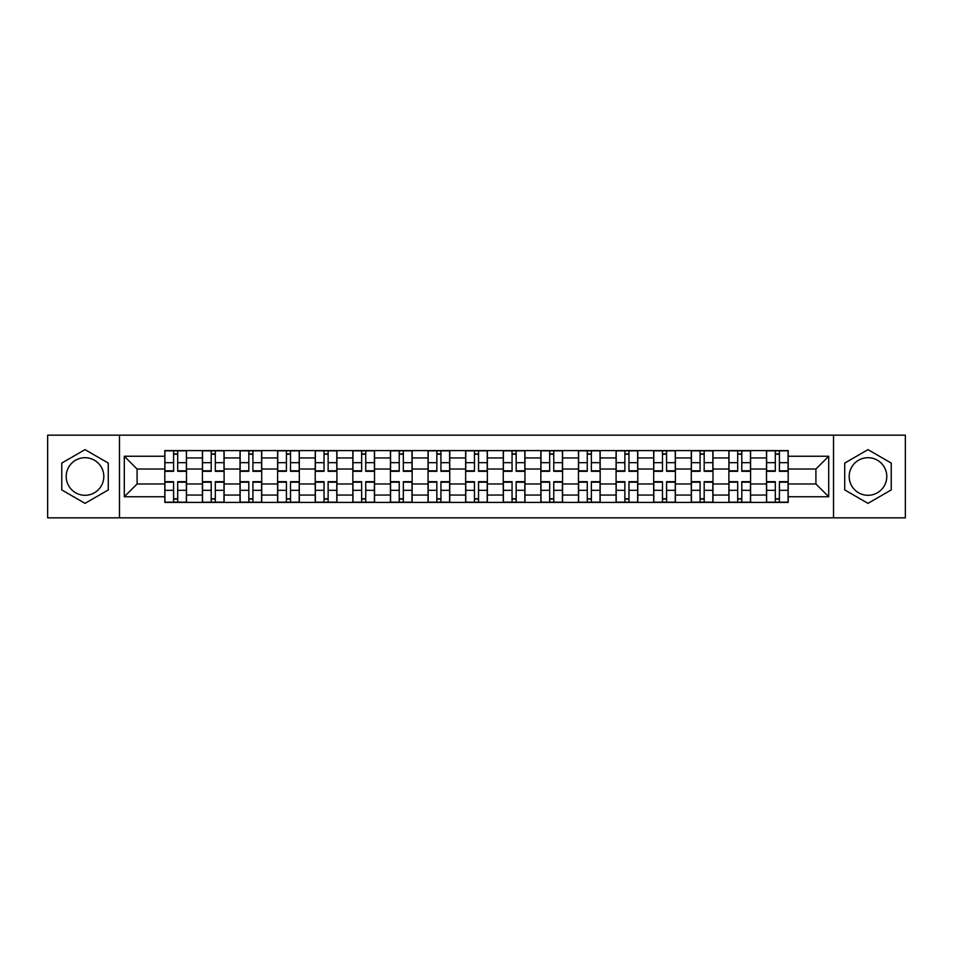 <?xml version="1.0" encoding="UTF-8"?>
<svg xmlns="http://www.w3.org/2000/svg" width="953" height="953" viewBox="0 0 953 953"><rect width="100%" height="100%" fill="white"/><g stroke="black" fill="none" stroke-linecap="round" stroke-linejoin="round"><path stroke-width="1.43" d="M85.02 495.298A18.798 18.798 0 0 1 66.21 476.5A18.798 18.798 0 0 1 85.02 457.702A18.798 18.798 0 0 1 103.817 476.5A18.798 18.798 0 0 1 85.02 495.298M867.98 495.298A18.798 18.798 0 0 1 849.183 476.5A18.798 18.798 0 0 1 867.98 457.702A18.798 18.798 0 0 1 886.79 476.5A18.798 18.798 0 0 1 867.98 495.298M833.518 517.836L905.35 517.836L905.35 435.164L47.65 435.164L47.65 517.836L833.518 517.836L833.518 435.164M202.417 502.41L202.417 457.94L186.502 457.94L186.502 502.41M186.502 457.94L186.502 450.59M202.417 457.94L202.417 450.59M224.11 450.59L224.11 502.41M240.013 502.41L240.013 450.59M261.718 450.59L261.718 502.41M277.621 502.41L277.621 450.59M299.313 450.59L299.313 502.41M315.229 502.41L315.229 450.59M336.921 450.59L336.921 502.41M352.836 502.41L352.836 450.59M374.529 450.59L374.529 502.41M390.444 502.41L390.444 450.59M412.137 450.59L412.137 502.41M428.052 502.41L428.052 450.59M449.745 450.59L449.745 502.41M465.648 502.41L465.648 450.59M487.352 450.59L487.352 502.41M503.255 502.41L503.255 450.59M524.948 450.59L524.948 502.41M540.863 502.41L540.863 450.59M562.556 450.59L562.556 502.41M578.471 502.41L578.471 450.59M600.164 450.59L600.164 502.41M616.079 502.41L616.079 450.59M637.771 450.59L637.771 502.41M653.687 502.41L653.687 450.59M675.379 450.59L675.379 502.41M691.282 502.41L691.282 450.59M712.987 450.59L712.987 502.41M728.89 502.41L728.89 450.59M750.583 450.59L750.583 502.41M766.498 502.41L766.498 450.59M766.498 483.969L750.583 483.969M728.89 483.969L712.987 483.969M691.282 483.969L675.379 483.969M653.687 483.969L637.771 483.969M616.079 483.969L600.164 483.969M578.471 483.969L562.556 483.969M540.863 483.969L524.948 483.969M503.255 483.969L487.352 483.969M465.648 483.969L449.745 483.969M428.052 483.969L412.137 483.969M390.444 483.969L374.529 483.969M352.836 483.969L336.921 483.969M315.229 483.969L299.313 483.969M277.621 483.969L261.718 483.969M240.013 483.969L224.11 483.969M202.417 483.969L186.502 483.969M766.498 469.031L750.583 469.031M728.89 469.031L712.987 469.031M691.282 469.031L675.379 469.031M653.687 469.031L637.771 469.031M616.079 469.031L600.164 469.031M578.471 469.031L562.556 469.031M540.863 469.031L524.948 469.031M503.255 469.031L487.352 469.031M465.648 469.031L449.745 469.031M428.052 469.031L412.137 469.031M390.444 469.031L374.529 469.031M352.836 469.031L336.921 469.031M315.229 469.031L299.313 469.031M277.621 469.031L261.718 469.031M240.013 469.031L224.11 469.031M202.417 469.031L186.502 469.031M137.089 483.969L164.809 483.969L164.809 469.031L137.089 469.031L137.089 483.969L124.307 496.751L124.307 456.249L164.809 456.249L164.809 469.031M788.191 469.031L788.191 483.969L815.911 483.969L815.911 469.031L788.191 469.031L788.191 450.59L164.809 450.59L164.809 456.249M788.191 456.249L828.693 456.249L828.693 496.751L788.191 496.751L788.191 483.969M164.809 483.969L164.809 502.41L788.191 502.41L788.191 496.751M164.809 496.751L124.307 496.751M119.482 517.836L119.482 435.164M108.273 463.075L85.02 449.637L61.754 463.075L61.754 489.925L85.02 503.363L108.273 489.925L108.273 463.075M891.246 463.075L867.98 449.637L844.727 463.075L844.727 489.925L867.98 503.363L891.246 489.925L891.246 463.075M177.699 498.8L173.601 498.8M173.601 454.2L177.699 454.2M215.307 498.8L211.209 498.8M211.209 454.2L215.307 454.2M252.914 498.8L248.816 498.8M248.816 454.2L252.914 454.2M290.522 498.8L286.424 498.8M286.424 454.2L290.522 454.2M328.13 498.8L324.032 498.8M324.032 454.2L328.13 454.2M365.738 498.8L361.64 498.8M361.64 454.2L365.738 454.2M403.333 498.8L399.236 498.8M399.236 454.2L403.333 454.2M440.941 498.8L436.843 498.8M436.843 454.2L440.941 454.2M478.549 498.8L474.451 498.8M474.451 454.2L478.549 454.2M516.157 498.8L512.059 498.8M512.059 454.2L516.157 454.2M553.764 498.8L549.667 498.8M549.667 454.2L553.764 454.2M591.36 498.8L587.262 498.8M587.262 454.2L591.36 454.2M628.968 498.8L624.87 498.8M624.87 454.2L628.968 454.2M666.576 498.8L662.478 498.8M662.478 454.2L666.576 454.2M704.184 498.8L700.086 498.8M700.086 454.2L704.184 454.2M741.791 498.8L737.693 498.8M737.693 454.2L741.791 454.2M779.399 498.8L775.301 498.8M775.301 454.2L779.399 454.2M124.307 456.249L137.089 469.031M815.911 483.969L828.693 496.751M815.911 469.031L828.693 456.249M177.699 471.318L177.699 450.829L186.383 450.829L186.383 471.318L177.699 471.318M173.601 453.962L177.699 453.962M173.601 450.829L164.929 450.829L164.929 471.318L173.601 471.318L173.601 450.829L177.699 450.829M173.601 481.682L173.601 502.171L164.929 502.171L164.929 481.682L173.601 481.682M177.699 499.038L173.601 499.038M177.699 502.171L186.383 502.171L186.383 481.682L177.699 481.682L177.699 502.171L173.601 502.171M215.307 471.318L215.307 450.829L223.991 450.829L223.991 471.318L215.307 471.318M211.209 453.962L215.307 453.962M211.209 450.829L202.536 450.829L202.536 471.318L211.209 471.318L211.209 450.829L215.307 450.829M252.914 471.318L252.914 450.829L261.599 450.829L261.599 471.318L252.914 471.318M248.816 453.962L252.914 453.962M248.816 450.829L240.144 450.829L240.144 471.318L248.816 471.318L248.816 450.829L252.914 450.829M211.209 481.682L211.209 502.171L202.536 502.171L202.536 481.682L211.209 481.682M215.307 499.038L211.209 499.038M215.307 502.171L223.991 502.171L223.991 481.682L215.307 481.682L215.307 502.171L211.209 502.171M248.816 481.682L248.816 502.171L240.144 502.171L240.144 481.682L248.816 481.682M252.914 499.038L248.816 499.038M252.914 502.171L261.599 502.171L261.599 481.682L252.914 481.682L252.914 502.171L248.816 502.171M290.522 471.318L290.522 450.829L299.194 450.829L299.194 471.318L290.522 471.318M286.424 453.962L290.522 453.962M286.424 450.829L277.74 450.829L277.74 471.318L286.424 471.318L286.424 450.829L290.522 450.829M328.13 471.318L328.13 450.829L336.802 450.829L336.802 471.318L328.13 471.318M324.032 453.962L328.13 453.962M324.032 450.829L315.348 450.829L315.348 471.318L324.032 471.318L324.032 450.829L328.13 450.829M365.738 471.318L365.738 450.829L374.41 450.829L374.41 471.318L365.738 471.318M361.64 453.962L365.738 453.962M361.64 450.829L352.955 450.829L352.955 471.318L361.64 471.318L361.64 450.829L365.738 450.829M286.424 481.682L286.424 502.171L277.74 502.171L277.74 481.682L286.424 481.682M290.522 499.038L286.424 499.038M290.522 502.171L299.194 502.171L299.194 481.682L290.522 481.682L290.522 502.171L286.424 502.171M324.032 481.682L324.032 502.171L315.348 502.171L315.348 481.682L324.032 481.682M328.13 499.038L324.032 499.038M328.13 502.171L336.802 502.171L336.802 481.682L328.13 481.682L328.13 502.171L324.032 502.171M361.64 481.682L361.64 502.171L352.955 502.171L352.955 481.682L361.64 481.682M365.738 499.038L361.64 499.038M365.738 502.171L374.41 502.171L374.41 481.682L365.738 481.682L365.738 502.171L361.64 502.171M403.333 471.318L403.333 450.829L412.018 450.829L412.018 471.318L403.333 471.318M399.236 453.962L403.333 453.962M399.236 450.829L390.563 450.829L390.563 471.318L399.236 471.318L399.236 450.829L403.333 450.829M399.236 481.682L399.236 502.171L390.563 502.171L390.563 481.682L399.236 481.682M403.333 499.038L399.236 499.038M403.333 502.171L412.018 502.171L412.018 481.682L403.333 481.682L403.333 502.171L399.236 502.171M440.941 471.318L440.941 450.829L449.625 450.829L449.625 471.318L440.941 471.318M436.843 453.962L440.941 453.962M436.843 450.829L428.171 450.829L428.171 471.318L436.843 471.318L436.843 450.829L440.941 450.829M436.843 481.682L436.843 502.171L428.171 502.171L428.171 481.682L436.843 481.682M440.941 499.038L436.843 499.038M440.941 502.171L449.625 502.171L449.625 481.682L440.941 481.682L440.941 502.171L436.843 502.171M478.549 471.318L478.549 450.829L487.233 450.829L487.233 471.318L478.549 471.318M474.451 453.962L478.549 453.962M474.451 450.829L465.767 450.829L465.767 471.318L474.451 471.318L474.451 450.829L478.549 450.829M474.451 481.682L474.451 502.171L465.767 502.171L465.767 481.682L474.451 481.682M478.549 499.038L474.451 499.038M478.549 502.171L487.233 502.171L487.233 481.682L478.549 481.682L478.549 502.171L474.451 502.171M516.157 471.318L516.157 450.829L524.829 450.829L524.829 471.318L516.157 471.318M512.059 453.962L516.157 453.962M512.059 450.829L503.375 450.829L503.375 471.318L512.059 471.318L512.059 450.829L516.157 450.829M512.059 481.682L512.059 502.171L503.375 502.171L503.375 481.682L512.059 481.682M516.157 499.038L512.059 499.038M516.157 502.171L524.829 502.171L524.829 481.682L516.157 481.682L516.157 502.171L512.059 502.171M553.764 471.318L553.764 450.829L562.437 450.829L562.437 471.318L553.764 471.318M549.667 453.962L553.764 453.962M549.667 450.829L540.982 450.829L540.982 471.318L549.667 471.318L549.667 450.829L553.764 450.829M549.667 481.682L549.667 502.171L540.982 502.171L540.982 481.682L549.667 481.682M553.764 499.038L549.667 499.038M553.764 502.171L562.437 502.171L562.437 481.682L553.764 481.682L553.764 502.171L549.667 502.171M591.36 471.318L591.36 450.829L600.045 450.829L600.045 471.318L591.36 471.318M587.262 453.962L591.36 453.962M587.262 450.829L578.59 450.829L578.59 471.318L587.262 471.318L587.262 450.829L591.36 450.829M587.262 481.682L587.262 502.171L578.59 502.171L578.59 481.682L587.262 481.682M591.36 499.038L587.262 499.038M591.36 502.171L600.045 502.171L600.045 481.682L591.36 481.682L591.36 502.171L587.262 502.171M628.968 471.318L628.968 450.829L637.652 450.829L637.652 471.318L628.968 471.318M624.87 453.962L628.968 453.962M624.87 450.829L616.198 450.829L616.198 471.318L624.87 471.318L624.87 450.829L628.968 450.829M624.87 481.682L624.87 502.171L616.198 502.171L616.198 481.682L624.87 481.682M628.968 499.038L624.87 499.038M628.968 502.171L637.652 502.171L637.652 481.682L628.968 481.682L628.968 502.171L624.87 502.171M666.576 471.318L666.576 450.829L675.26 450.829L675.26 471.318L666.576 471.318M662.478 453.962L666.576 453.962M662.478 450.829L653.806 450.829L653.806 471.318L662.478 471.318L662.478 450.829L666.576 450.829M662.478 481.682L662.478 502.171L653.806 502.171L653.806 481.682L662.478 481.682M666.576 499.038L662.478 499.038M666.576 502.171L675.26 502.171L675.26 481.682L666.576 481.682L666.576 502.171L662.478 502.171M704.184 471.318L704.184 450.829L712.856 450.829L712.856 471.318L704.184 471.318M700.086 453.962L704.184 453.962M700.086 450.829L691.401 450.829L691.401 471.318L700.086 471.318L700.086 450.829L704.184 450.829M700.086 481.682L700.086 502.171L691.401 502.171L691.401 481.682L700.086 481.682M704.184 499.038L700.086 499.038M704.184 502.171L712.856 502.171L712.856 481.682L704.184 481.682L704.184 502.171L700.086 502.171M741.791 471.318L741.791 450.829L750.464 450.829L750.464 471.318L741.791 471.318M737.693 453.962L741.791 453.962M737.693 450.829L729.009 450.829L729.009 471.318L737.693 471.318L737.693 450.829L741.791 450.829M737.693 481.682L737.693 502.171L729.009 502.171L729.009 481.682L737.693 481.682M741.791 499.038L737.693 499.038M741.791 502.171L750.464 502.171L750.464 481.682L741.791 481.682L741.791 502.171L737.693 502.171M779.399 471.318L779.399 450.829L788.071 450.829L788.071 471.318L779.399 471.318M775.301 453.962L779.399 453.962M775.301 450.829L766.617 450.829L766.617 471.318L775.301 471.318L775.301 450.829L779.399 450.829M775.301 481.682L775.301 502.171L766.617 502.171L766.617 481.682L775.301 481.682M779.399 499.038L775.301 499.038M779.399 502.171L788.071 502.171L788.071 481.682L779.399 481.682L779.399 502.171L775.301 502.171M728.89 457.94L712.987 457.94M691.282 457.94L675.379 457.94M653.687 457.94L637.771 457.94M616.079 457.94L600.164 457.94M578.471 457.94L562.556 457.94M540.863 457.94L524.948 457.94M503.255 457.94L487.352 457.94M465.648 457.94L449.745 457.94M428.052 457.94L412.137 457.94M390.444 457.94L374.529 457.94M352.836 457.94L336.921 457.94M315.229 457.94L299.313 457.94M277.621 457.94L261.718 457.94M240.013 457.94L224.11 457.94M766.498 457.94L750.583 457.94M728.89 495.06L712.987 495.06M691.282 495.06L675.379 495.06M653.687 495.06L637.771 495.06M616.079 495.06L600.164 495.06M578.471 495.06L562.556 495.06M540.863 495.06L524.948 495.06M503.255 495.06L487.352 495.06M465.648 495.06L449.745 495.06M428.052 495.06L412.137 495.06M390.444 495.06L374.529 495.06M352.836 495.06L336.921 495.06M315.229 495.06L299.313 495.06M277.621 495.06L261.718 495.06M240.013 495.06L224.11 495.06M202.417 495.06L186.502 495.06M766.498 495.06L750.583 495.06M177.699 470.806L186.383 470.806M177.699 462.67L186.383 462.67M164.929 470.806L173.601 470.806M164.929 462.67L173.601 462.67M173.601 482.194L164.929 482.194M173.601 490.33L164.929 490.33M186.383 482.194L177.699 482.194M186.383 490.33L177.699 490.33M215.307 470.806L223.991 470.806M215.307 462.67L223.991 462.67M202.536 470.806L211.209 470.806M202.536 462.67L211.209 462.67M252.914 470.806L261.599 470.806M252.914 462.67L261.599 462.67M240.144 470.806L248.816 470.806M240.144 462.67L248.816 462.67M211.209 482.194L202.536 482.194M211.209 490.33L202.536 490.33M223.991 482.194L215.307 482.194M223.991 490.33L215.307 490.33M248.816 482.194L240.144 482.194M248.816 490.33L240.144 490.33M261.599 482.194L252.914 482.194M261.599 490.33L252.914 490.33M290.522 470.806L299.194 470.806M290.522 462.67L299.194 462.67M277.74 470.806L286.424 470.806M277.74 462.67L286.424 462.67M328.13 470.806L336.802 470.806M328.13 462.67L336.802 462.67M315.348 470.806L324.032 470.806M315.348 462.67L324.032 462.67M365.738 470.806L374.41 470.806M365.738 462.67L374.41 462.67M352.955 470.806L361.64 470.806M352.955 462.67L361.64 462.67M286.424 482.194L277.74 482.194M286.424 490.33L277.74 490.33M299.194 482.194L290.522 482.194M299.194 490.33L290.522 490.33M324.032 482.194L315.348 482.194M324.032 490.33L315.348 490.33M336.802 482.194L328.13 482.194M336.802 490.33L328.13 490.33M361.64 482.194L352.955 482.194M361.64 490.33L352.955 490.33M374.41 482.194L365.738 482.194M374.41 490.33L365.738 490.33M403.333 470.806L412.018 470.806M403.333 462.67L412.018 462.67M390.563 470.806L399.236 470.806M390.563 462.67L399.236 462.67M399.236 482.194L390.563 482.194M399.236 490.33L390.563 490.33M412.018 482.194L403.333 482.194M412.018 490.33L403.333 490.33M440.941 470.806L449.625 470.806M440.941 462.67L449.625 462.67M428.171 470.806L436.843 470.806M428.171 462.67L436.843 462.67M436.843 482.194L428.171 482.194M436.843 490.33L428.171 490.33M449.625 482.194L440.941 482.194M449.625 490.33L440.941 490.33M478.549 470.806L487.233 470.806M478.549 462.67L487.233 462.67M465.767 470.806L474.451 470.806M465.767 462.67L474.451 462.67M474.451 482.194L465.767 482.194M474.451 490.33L465.767 490.33M487.233 482.194L478.549 482.194M487.233 490.33L478.549 490.33M516.157 470.806L524.829 470.806M516.157 462.67L524.829 462.67M503.375 470.806L512.059 470.806M503.375 462.67L512.059 462.67M512.059 482.194L503.375 482.194M512.059 490.33L503.375 490.33M524.829 482.194L516.157 482.194M524.829 490.33L516.157 490.33M553.764 470.806L562.437 470.806M553.764 462.67L562.437 462.67M540.982 470.806L549.667 470.806M540.982 462.67L549.667 462.67M549.667 482.194L540.982 482.194M549.667 490.33L540.982 490.33M562.437 482.194L553.764 482.194M562.437 490.33L553.764 490.33M591.36 470.806L600.045 470.806M591.36 462.67L600.045 462.67M578.59 470.806L587.262 470.806M578.59 462.67L587.262 462.67M587.262 482.194L578.59 482.194M587.262 490.33L578.59 490.33M600.045 482.194L591.36 482.194M600.045 490.33L591.36 490.33M628.968 470.806L637.652 470.806M628.968 462.67L637.652 462.67M616.198 470.806L624.87 470.806M616.198 462.67L624.87 462.67M624.87 482.194L616.198 482.194M624.87 490.33L616.198 490.33M637.652 482.194L628.968 482.194M637.652 490.33L628.968 490.33M666.576 470.806L675.26 470.806M666.576 462.67L675.26 462.67M653.806 470.806L662.478 470.806M653.806 462.67L662.478 462.67M662.478 482.194L653.806 482.194M662.478 490.33L653.806 490.33M675.26 482.194L666.576 482.194M675.26 490.33L666.576 490.33M704.184 470.806L712.856 470.806M704.184 462.67L712.856 462.67M691.401 470.806L700.086 470.806M691.401 462.67L700.086 462.67M700.086 482.194L691.401 482.194M700.086 490.33L691.401 490.33M712.856 482.194L704.184 482.194M712.856 490.33L704.184 490.33M741.791 470.806L750.464 470.806M741.791 462.67L750.464 462.67M729.009 470.806L737.693 470.806M729.009 462.67L737.693 462.67M737.693 482.194L729.009 482.194M737.693 490.33L729.009 490.33M750.464 482.194L741.791 482.194M750.464 490.33L741.791 490.33M779.399 470.806L788.071 470.806M779.399 462.67L788.071 462.67M766.617 470.806L775.301 470.806M766.617 462.67L775.301 462.67M775.301 482.194L766.617 482.194M775.301 490.33L766.617 490.33M788.071 482.194L779.399 482.194M788.071 490.33L779.399 490.33"/></g></svg>

